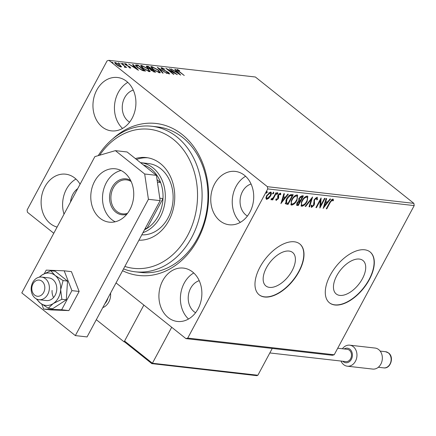 <?xml version="1.0" encoding="UTF-8"?>
<svg xmlns="http://www.w3.org/2000/svg" width="436" height="436" viewBox="0 0 436 436"><rect width="100%" height="100%" fill="white"/><g stroke="black" fill="none" stroke-linecap="round" stroke-linejoin="round"><path stroke-width="0.65" d="M112.69 138.942A76.496 60.975 96.5 0 1 190.723 142.85A76.496 60.975 96.5 0 1 197.748 239.598A76.496 60.975 96.5 0 1 122.571 270.712M135.225 271.797L141.084 272.462A73.237 58.38 -83.5 0 0 197.563 238.116A73.237 58.38 -83.5 0 0 157.652 126.925L151.793 126.26A73.237 58.38 96.5 0 1 192.712 156.257A73.237 58.38 96.5 0 1 192.859 235.206A73.237 58.38 96.5 0 1 135.225 271.797A73.237 58.38 96.5 0 1 123.535 268.908M362.436 278.691A21.419 11.57 128.6 0 0 362.932 260.483A21.419 11.57 128.6 0 0 336.734 275.765A21.419 11.57 128.6 0 0 336.232 293.978A21.419 11.57 128.6 0 0 362.436 278.691M292.125 270.691A21.419 11.57 128.6 0 0 292.627 252.477A21.419 11.57 128.6 0 0 266.423 267.764A21.419 11.57 128.6 0 0 265.922 285.972A21.419 11.57 128.6 0 0 292.125 270.691M299.02 271.617A32.553 17.587 128.6 0 0 299.777 243.942A32.553 17.587 128.6 0 0 259.96 267.175A32.553 17.587 128.6 0 0 259.197 294.85A32.553 17.587 128.6 0 0 299.02 271.617M259.093 294.763A32.553 17.587 128.6 0 0 298.807 271.448A32.553 17.587 128.6 0 0 299.674 243.86M369.325 279.623A32.553 17.587 128.6 0 0 370.088 251.948A32.553 17.587 128.6 0 0 330.265 275.176A32.553 17.587 128.6 0 0 329.507 302.851A32.553 17.587 128.6 0 0 369.325 279.623M329.398 302.764A32.553 17.587 128.6 0 0 369.112 279.449A32.553 17.587 128.6 0 0 369.979 251.861M198.064 308.857A26.852 21.408 -83.5 0 0 183.431 268.091A26.852 21.408 -83.5 0 0 162.726 280.686A26.852 21.408 -83.5 0 0 177.359 321.452A26.852 21.408 -83.5 0 0 198.064 308.857M193.758 272.963A26.852 21.408 -83.5 0 0 184.21 283.127A26.852 21.408 -83.5 0 0 188.516 319.021M132.108 118.265A26.852 21.408 -83.5 0 0 117.475 77.494A26.852 21.408 -83.5 0 0 96.765 90.089A26.852 21.408 -83.5 0 0 111.398 130.86A26.852 21.408 -83.5 0 0 132.108 118.265M127.797 82.371A26.852 21.408 -83.5 0 0 118.249 92.536A26.852 21.408 -83.5 0 0 122.554 128.429M80.088 184.205A26.852 21.408 -83.5 0 0 65.634 174.177A26.852 21.408 -83.5 0 0 44.924 186.772A26.852 21.408 -83.5 0 0 57.1 227.074M75.957 179.049A26.852 21.408 -83.5 0 0 66.408 189.213A26.852 21.408 -83.5 0 0 64.021 214.169M249.904 212.174A26.852 21.408 -83.5 0 0 235.271 171.408A26.852 21.408 -83.5 0 0 214.567 184.003A26.852 21.408 -83.5 0 0 229.2 224.769A26.852 21.408 -83.5 0 0 249.904 212.174M245.599 176.286A26.852 21.408 -83.5 0 0 236.05 186.45A26.852 21.408 -83.5 0 0 240.356 222.338M251.065 184.003A17.091 13.62 -83.5 0 0 242.476 191.568A17.091 13.62 -83.5 0 0 247.419 216.049M77.701 188.646A17.091 13.62 -83.5 0 0 72.834 194.336A17.091 13.62 -83.5 0 0 70.512 202.059M133.263 90.089A17.091 13.62 -83.5 0 0 124.674 97.659A17.091 13.62 -83.5 0 0 129.617 122.135M199.225 280.68A17.091 13.62 -83.5 0 0 190.636 288.25A17.091 13.62 -83.5 0 0 195.579 312.732M120.641 66.321L121.126 66.964L121.421 66.408L120.908 66.97L118.592 66.092L116.134 64.479L114.641 62.582L115.24 62.452L119.987 64.92L121.491 66.839M124.74 67.155L124.407 66.103L120.767 63.144L126.772 67.575L125.443 66.872L125.426 67.487L124.511 66.855L125.279 67.171M129.666 67.787L129.579 66.997L125.41 64.692L124.936 63.552L126.762 64.272L126.969 64.642L125.666 64.097L125.906 64.73L130.075 67.035L130.511 68.065L128.555 66.986L129.955 67.487L129.661 68.043M124.587 63.634L124.936 63.552L124.701 63.999M125.666 64.097L125.17 64.697M130.833 67.994L130.511 68.065M136.446 64.931L138.032 65.111L145.531 71.09L142.599 70.567L137.482 67.547L135.411 65.073L136.446 64.931L136.146 65.482L136.708 65.547M148.196 66.267L155.696 72.245L151.297 70.474L150.344 69.275L147.346 67.624L146.262 66.228L148.196 66.267L147.935 66.763M157.401 67.318L167.086 73.542L159.167 68.752L163.189 73.095L162.617 73.035L157.369 67.367M169.321 68.67L177.343 74.709L168.334 69.864L173.92 74.322L173.397 74.262L165.898 68.283L174.896 73.117L169.321 68.67M178.073 70.065L179.278 71.52L184.265 75.499L178.678 71.4C177.103 70.294 176.645 69.64 177.299 69.449L179.763 70.714L178.073 70.065L177.577 70.665M176.88 69.531L177.299 69.449L177.032 69.951M414.2 205.596L267.726 188.924L267.393 186.69L108.902 60.332L255.376 77.003L413.868 203.361L414.2 205.596L334.216 354.762L332.406 355.286L185.932 338.614L116.036 282.893M267.393 186.69L413.868 203.361M180.673 75.09L170.896 68.85L174.574 70.91L176.493 71.133L174.792 69.297L175.365 69.362L180.673 75.09M162.35 68.272L162.666 69.177L168.863 72.681L169.386 73.935L166.797 72.774L166.748 72.452L168.628 73.324L168.367 72.643L162.127 69.111C161.015 68.212 160.819 67.727 161.543 67.656L164.715 69.139L162.35 68.272L161.745 68.904M169.768 73.842L169.386 73.935M168.454 73.646L168.857 73.27L168.563 73.826M161.102 67.76L161.543 67.656L161.249 68.207L162.007 68.414M158.224 69.951L160.35 72.632L159.603 72.823L153.003 69.379L150.905 66.708L151.679 66.534L158.224 69.951L158.083 70.207M148.06 68.79L150.186 71.477L149.434 71.662L142.834 68.223L140.741 65.553L141.515 65.378L148.06 68.79L147.918 69.052M138.43 70.278L128.658 64.043L132.331 66.103L134.255 66.321L132.555 64.49L133.127 64.555L138.43 70.278M123.312 64.147L123.486 63.82L123.677 64.266L122.423 63.269L123.677 64.266M122.614 63.716L122.331 63.443M119.279 63.689L119.459 63.356L119.644 63.809L118.396 62.811L119.644 63.809M118.581 63.258L118.303 62.98M112.706 62.942L112.886 62.61L113.071 63.057L111.823 62.065L113.071 63.057M112.008 62.512L111.73 62.234M53.781 233.26L27.435 212.261L27.108 210.021L107.087 60.86L108.902 60.332M268.729 198.353L268.304 198.015L266.254 199.023L266.679 199.361L265.889 198.037L266.728 195.47L270.603 192.047C271.677 192.614 271.672 193.9 270.582 195.906L268.729 198.353L266.679 199.361L266.238 199.192M270.603 192.047L271.067 192.227M276.495 192.854L272.707 199.917L272.184 199.857L272.74 198.816L271.203 199.879L270.93 199.59L271.584 198.865L273.317 197.584L275.972 192.794L276.495 192.854M271.606 198.903L271.001 199.514M275.923 200.168L276.288 200.456L275.808 199.334L276.446 198.762L276.718 199.584L277.737 198.691L277.683 196.178L278.097 195.066L280.304 193.153L280.871 194.233L280.217 194.854L279.896 194.025L278.642 195.094L278.697 197.606L278.282 198.718L276.075 200.369M276.086 199.089L276.718 199.584M280.304 193.153L280.604 193.273M279.732 193.895L278.98 193.857M291.646 194.576L293.237 194.756L288.049 204.424L285.575 203.775L286.501 198.99C287.918 196.189 289.635 194.718 291.646 194.576M303.402 195.917L298.219 205.585L296.638 205.258L296.96 202.898L298.704 200.914L298.949 198.32L302.034 195.759L303.402 195.917M312.601 196.963L309.609 206.877L309.037 206.817L311.309 199.29L305.712 206.435L305.14 206.37L312.601 196.963M324.52 198.32L325.049 198.38L319.861 208.048L320.313 200.446L316.443 207.656L315.92 207.596L321.103 197.928L320.662 205.514L324.52 198.32M332.826 199.001L333.518 200.266L332.853 200.974L332.303 199.993L330.237 202.402L326.787 208.833L326.259 208.773L329.763 202.244L332.826 199.001L333.159 199.138M332.57 200.173L331.872 199.65L331.098 200.053M267.726 188.924L187.742 338.085L334.216 354.762M323.19 208.424L326.101 198.5L326.673 198.565L325.714 201.743L327.632 201.961L329.998 198.941L330.57 199.007L323.12 208.364M317.07 197.208L317.473 199.497L316.787 199.939L316.58 198.206L314.743 199.732L314.405 200.702L314.536 203.748L314.018 205.252L311.587 207.367L311.141 205.579L311.871 205.034L312.122 206.375L313.468 205.231L314.225 199.661L317.07 197.208L317.397 197.334M316.449 198.102L315.266 198.216M312.688 206.174L311.157 207.024L311.309 207.264M311.369 205.411L312.122 206.375M307.14 201.427C305.701 204.184 303.919 205.797 301.799 206.255L301.183 206.015L301.859 200.871C303.303 198.108 305.086 196.511 307.206 196.086L307.811 196.32L307.14 201.427L306.748 201.11M296.976 200.266C295.537 203.029 293.755 204.637 291.63 205.094L291.014 204.86L291.695 199.715C293.139 196.952 294.921 195.355 297.041 194.925L297.646 195.165L296.976 200.266L296.584 199.955M280.953 203.617L283.858 193.688L284.43 193.753L283.471 196.936L285.389 197.154L287.755 194.134L288.327 194.2L280.882 203.558M276.762 194.347L276.92 193.622L277.792 192.87L277.797 193.726L276.822 194.44M272.734 193.889L272.887 193.164L273.759 192.407L273.764 193.262L272.789 193.976M266.162 193.143L266.314 192.418L267.186 191.66L267.192 192.516L266.216 193.23M185.932 338.614L187.742 338.085M326.395 208.522L326.787 208.833M332.908 199.018L333.518 200.266M333.093 199.922L332.673 200.369M332.145 199.83L331.872 199.65L332.145 199.83M326.155 198.505L325.283 201.399L325.714 201.743M327.567 201.955L326.831 202.893M324.357 206.054L323.479 207.165M326.875 202.925L324.978 202.418L323.97 205.748L324.4 206.086L326.875 202.925L325.403 202.756L324.4 206.086M324.978 202.418L325.403 202.756M320.629 205.481L319.833 206.964M319.92 200.135L320.313 200.446M316.056 207.345L316.443 207.656M320.716 198.653L320.237 205.171L320.662 205.514M317.146 197.219L317.048 199.154L317.473 199.497M314.356 199.426L314.743 199.732M314.067 199.977L314.405 200.702M313.98 200.358L314.105 203.405L314.536 203.748M314.105 203.405L313.588 204.909M313.615 204.931L314.018 205.252M311.8 197.868L309.178 206.539L309.609 206.877M310.923 198.985L311.309 199.29M305.331 206.13L305.712 206.435M304.41 204.25L301.369 205.912L301.799 206.255M301.369 205.912L300.982 205.814M307.571 196.178L307.195 200.091M306.263 196.734L307.162 197.263L306.263 196.734L304.257 197.628M301.38 201.852L301.434 204.74L302.306 205.258C304.023 204.887 305.456 203.59 306.612 201.367C307.816 199.17 307.843 197.742 306.693 197.077C304.982 197.415 303.549 198.696 302.382 200.936C301.172 203.143 301.145 204.582 302.306 205.258M301.995 200.625L302.382 200.936M302.824 195.851L302.306 196.816M300.366 200.435L299.848 201.405M298.175 204.528L297.788 205.242L298.219 205.585M297.788 205.242L296.485 205.062M298.774 198.669L298.949 199.857L300.415 200.44L302.344 196.849L301.745 196.778L299.478 198.38L299.374 200.2M302.344 196.849L301.314 196.434L300.012 196.827M296.802 203.214L296.889 203.999L298.224 204.533L299.886 201.432L297.494 202.942L297.679 204.468M299.886 201.432L299.456 201.089L298.3 201.203M297.107 202.631L297.494 202.942M299.189 201.061L299.614 201.399M299.091 198.069L299.478 198.38M301.314 196.434L301.745 196.778M294.24 203.094L291.204 204.757L291.63 205.094M291.204 204.757L290.817 204.658M297.401 195.017L297.03 198.93M296.099 195.579L296.998 196.107L296.099 195.579L294.093 196.473M291.21 200.696L291.27 203.585L292.142 204.103C293.853 203.726 295.292 202.429 296.447 200.211C297.652 198.015 297.679 196.582 296.529 195.922C294.818 196.255 293.379 197.541 292.218 199.775C291.008 201.982 290.981 203.427 292.142 204.103M291.831 199.47L292.218 199.775M292.66 194.69L292.142 195.66M288.005 203.367L287.624 204.086L288.049 204.424M287.624 204.086L285.149 203.432M285.967 200.075L286.06 202.664M285.918 202.549L288.06 203.372L292.18 195.688L291.749 195.35L289.646 195.372L288.507 196.129M286.637 198.74L287.03 199.05L286.419 202.958L285.994 202.615M289.646 195.372L290.076 195.71L287.03 199.05M292.18 195.688L290.076 195.71M283.918 193.698L283.046 196.592L283.471 196.936M285.324 197.143L284.588 198.08M282.114 201.247L281.242 202.359M284.637 198.118L282.735 197.612L281.732 200.942L282.163 201.279L284.637 198.118L283.166 197.949L282.163 201.279M282.735 197.612L283.166 197.949M280.359 193.164L280.871 194.233M280.441 193.889L280.135 194.184M278.261 194.783L278.642 195.094M278.217 194.75L277.977 195.437L278.408 195.78M277.977 195.437L278.577 196.571M278.146 196.233L278.266 197.268L278.697 197.606M278.266 197.268L277.852 198.375M277.868 198.391L278.282 198.718M277.073 199.465L275.906 200.119M277.361 192.527L277.367 193.382L277.797 193.726M277.367 193.382L276.5 194.14M273.519 197.268L272.702 198.789M272.32 199.606L272.707 199.917M273.328 192.069L273.339 192.925L273.764 193.262M273.339 192.925L272.467 193.677M270.816 192.096L270.489 194.87M270.189 195.59L270.582 195.906M269.71 192.576L270.445 193.034L269.71 192.576L268.663 192.952M266.396 196.14L266.429 198.037L267.148 198.494L270.058 195.84C270.887 194.347 270.914 193.371 270.14 192.919L267.257 195.519C266.429 197.018 266.396 198.009 267.148 198.494M266.87 195.214L267.257 195.519M266.756 191.317L266.767 192.172L267.192 192.516M266.767 192.172L265.895 192.93M177.081 70.011L177.812 70.223M175.109 71.559L175.534 71.608M176.226 71.624L176.493 71.133M175.179 69.711L175.365 69.362M176.384 71.335L176.705 71.678M175.566 71.553L178.82 73.64L177.038 71.717L175.446 71.776M168.71 72.959L168.863 72.681M168.781 73.412L169.293 73.918M158.977 69.106L159.167 68.752M159.434 71.88L160.056 72.817M150.905 67.084L151.385 67.084L151.679 66.534M151.385 67.084L151.951 67.193M153.396 69.684L153.526 69.438L158.808 72.207L159.402 72.049L157.701 69.891L152.464 67.149L151.837 67.308L151.51 68.011M159.004 72.708L159.402 72.049M158.6 72.589L158.808 72.207M151.837 67.308L153.526 69.438M151.069 69.346L151.396 69.602M154.24 71.875L154.535 72.109M146.371 66.654L146.834 66.114M146.534 66.664L147.286 66.752M150.382 69.531L150.932 69.597L151.227 69.046L148.442 66.822L147.199 66.812L147.875 67.684L151.227 69.046M153.854 71.509L154.399 71.569L151.995 69.656L151.134 69.684L151.81 70.523L153.854 71.509L153.657 71.88M154.153 72.033L154.399 71.569M149.265 70.725L149.891 71.662M140.741 65.929L141.215 65.929L141.515 65.378M141.215 65.929L141.787 66.038M143.231 68.528L143.362 68.283L148.643 71.046L149.232 70.894L147.537 68.735L142.3 65.989L141.673 66.147L141.346 66.855M148.834 71.548L149.232 70.894M148.436 71.433L148.643 71.046M141.673 66.147L143.362 68.283M137.765 65.607L138.032 65.111M144.071 70.714L144.376 70.954M135.46 65.465L136.146 65.482M143.973 70.899L144.234 70.414L138.277 65.667L136.495 65.591L136.103 66.234M142.005 70.338L142.169 70.038L144.234 70.414M137.874 67.853L138.005 67.607L142.169 70.038M136.495 65.591L138.005 67.607M132.871 66.752L133.296 66.801M133.988 66.817L134.255 66.321M132.936 64.904L133.127 64.555M134.146 66.523L134.468 66.872M133.329 66.741L136.582 68.834L134.795 66.91L133.203 66.97M124.81 64.136L125.383 64.31M129.917 67.335L130.075 67.035M129.868 67.656L130.26 68.011M125.148 67.411L125.443 66.872M114.706 62.991L115.24 62.452M114.941 63.002L115.48 63.116M116.521 64.779L116.652 64.533L120.238 66.436C120.903 66.31 120.647 65.787 119.459 64.855L115.911 62.986L115.197 63.64M120.064 66.763L120.63 66.343L120.336 66.899M115.911 62.986C115.224 63.095 115.469 63.607 116.652 64.533M110.57 293.085A13.02 10.377 96.5 0 1 108.787 302.05A13.02 10.377 96.5 0 1 102.771 307.631A13.02 10.377 96.5 0 0 110.57 293.085M96.302 319.697L124.124 341.873L124.707 341.938M124.124 341.873L143.858 305.069L124.571 341.045L152.409 363.243L171.702 327.267M42.87 282.092A8.137 6.486 -83.5 0 0 33.665 282.79A8.137 6.486 -83.5 0 0 33.752 294.251A8.137 6.486 -83.5 0 0 42.962 293.548A8.137 6.486 -83.5 0 0 42.87 282.092M33.883 296.905A11.39 9.08 96.5 0 1 32.095 283.891A11.39 9.08 96.5 0 1 41.556 277.073A11.39 9.08 96.5 0 1 46.647 279.879A11.39 9.08 96.5 0 1 48.44 292.894A11.39 9.08 96.5 0 1 38.978 299.712A11.39 9.08 96.5 0 1 33.883 296.905M104.923 303.625A11.39 9.08 -83.5 0 0 107.921 298.028M257.872 375.249L152.409 363.243L151.913 363.624L256.799 375.668L257.872 375.249L272.249 348.44M124.571 341.045L125.35 342.451L124.979 342.222L151.951 363.728M342.74 361.248A7.325 5.837 -83.5 0 0 343.214 361.673A7.325 5.837 -83.5 0 0 351.367 359.302A7.325 5.837 -83.5 0 0 349.879 349.241A7.325 5.837 -83.5 0 0 344.14 348.958M342.402 348.762A10.578 8.431 96.5 0 1 349.699 345.17A10.578 8.431 96.5 0 1 353.313 346.702A10.578 8.431 96.5 0 1 356.381 359.019A10.578 8.431 96.5 0 1 347.307 366.191A10.578 8.431 96.5 0 1 343.688 364.66A10.578 8.431 96.5 0 1 341.007 361.052M347.307 366.191L372.693 369.079A10.578 8.431 -83.5 0 0 381.773 361.913A10.578 8.431 -83.5 0 0 378.704 349.59A10.578 8.431 -83.5 0 0 375.085 348.059L349.699 345.17M337.72 348.228L347.247 349.312A6.186 4.932 96.5 0 1 349.361 350.212A6.186 4.932 96.5 0 1 351.154 357.411A6.186 4.932 96.5 0 1 345.852 361.602L269.83 352.947M41.752 304.159L43.676 309.086L61.656 309.762L71.918 290.627L64.196 270.81L46.216 270.135L44.352 273.612M43.676 309.086L50.903 309.909L68.883 310.585L79.145 291.45L71.422 271.633L64.196 270.81M61.656 309.762L68.883 310.585M71.918 290.627L79.145 291.45M52.08 290.43A11.39 9.08 -83.5 0 0 53.568 297.532M121.039 170.487A26.852 21.408 -83.5 0 0 106.308 182.717A26.852 21.408 -83.5 0 0 115.202 221.788M129.933 209.558A26.852 21.408 -83.5 0 0 115.3 168.792A26.852 21.408 -83.5 0 0 94.59 181.387A26.852 21.408 -83.5 0 0 109.223 222.153A26.852 21.408 -83.5 0 0 129.933 209.558M75.346 335.595L148.425 199.301L144.687 174.002L115.387 150.643L94.879 156.617L21.8 292.905L75.346 335.595L87.064 336.93L160.143 200.636L148.425 199.301M144.687 174.002L156.404 175.337L127.105 151.979L115.387 150.643M156.404 175.337L160.143 200.636M38.978 299.712L46.396 300.557A11.39 9.08 -83.5 0 0 55.181 295.216A11.39 9.08 -83.5 0 0 48.974 277.917L41.556 277.073M36.226 298.824L40.281 303.047L48.265 308.181L53.257 303.538L61.852 299.303L60.664 289.727L63.078 280.561L55.094 275.427L50.712 270.702L42.118 274.936L39.224 277.182M50.712 270.702L55.159 271.208L67.526 281.067L66.305 299.805L52.712 308.688L48.265 308.181M61.852 299.303L66.305 299.805M63.078 280.561L67.526 281.067M37.011 299.205A16.274 12.971 -83.5 0 0 40.281 303.047A16.274 12.971 -83.5 0 0 53.257 303.538A16.274 12.971 -83.5 0 0 60.664 289.727A16.274 12.971 -83.5 0 0 55.094 275.427A16.274 12.971 -83.5 0 0 42.118 274.936A16.274 12.971 -83.5 0 0 39.523 277.127M124.865 266.434A69.983 55.781 -83.5 0 0 186.134 238.138A69.983 55.781 -83.5 0 0 188.57 157.936A69.983 55.781 -83.5 0 0 99.67 155.221M141.809 234.83A35.807 28.542 -83.5 0 0 168.977 216.071A35.807 28.542 -83.5 0 0 168.541 178.231A35.807 28.542 -83.5 0 0 148.534 163.565L140.724 162.677A35.807 28.542 96.5 0 1 160.235 217.035A35.807 28.542 96.5 0 1 142.981 232.644M147.711 157.778A41.502 33.082 -83.5 0 0 136.539 159.5M135.378 158.573A41.502 33.082 96.5 0 1 146.251 157.57A41.502 33.082 96.5 0 1 169.44 174.569A41.502 33.082 96.5 0 1 170.067 218.169A41.502 33.082 96.5 0 1 138.931 240.198M98.214 155.647A73.237 58.38 96.5 0 1 151.793 126.26M126.756 214.294A18.067 14.399 96.5 0 1 111.889 207.438A18.067 14.399 96.5 0 1 112.09 187.327A18.067 14.399 96.5 0 1 130.615 180.39M131.16 181.534A17.091 13.62 -83.5 0 0 126.5 179.894A17.091 13.62 -83.5 0 0 113.322 187.905A17.091 13.62 -83.5 0 0 122.63 213.853A17.091 13.62 -83.5 0 0 127.541 213.297M144.496 229.816A34.177 27.245 -83.5 0 0 146.965 228.448A34.177 27.245 -83.5 0 0 158.186 216.071A34.177 27.245 -83.5 0 0 162.982 198.565A34.177 27.245 -83.5 0 0 160.612 182.515L157.042 179.67M157.412 182.15L160.612 182.515A34.177 27.245 -83.5 0 0 143.4 164.971M145.33 228.262L146.965 228.448L162.982 198.565L159.783 198.206M329.845 202.091L330.237 202.402M314.024 201.999L314.449 202.342M296.823 205.133L297.248 205.47M286.588 203.966L287.019 204.31M291.183 195.284L291.613 195.622M150.665 69.564L150.965 69.013M143.64 70.845L143.891 70.376M388.334 352.888A8.137 6.486 -83.5 0 0 385.555 351.71L388.607 352.997C394.395 357.073 390.552 369.079 383.713 367.88A8.137 6.486 -83.5 0 0 390.694 362.365A8.137 6.486 -83.5 0 0 388.334 352.888M332.472 200.064L332.047 199.721M271.677 198.985L271.247 198.647M151.134 69.684L150.84 70.234M147.199 66.812L146.905 67.367M124.996 66.915L124.701 67.466M385.555 351.71L380.165 351.094M383.713 367.88L378.323 367.265"/></g></svg>
